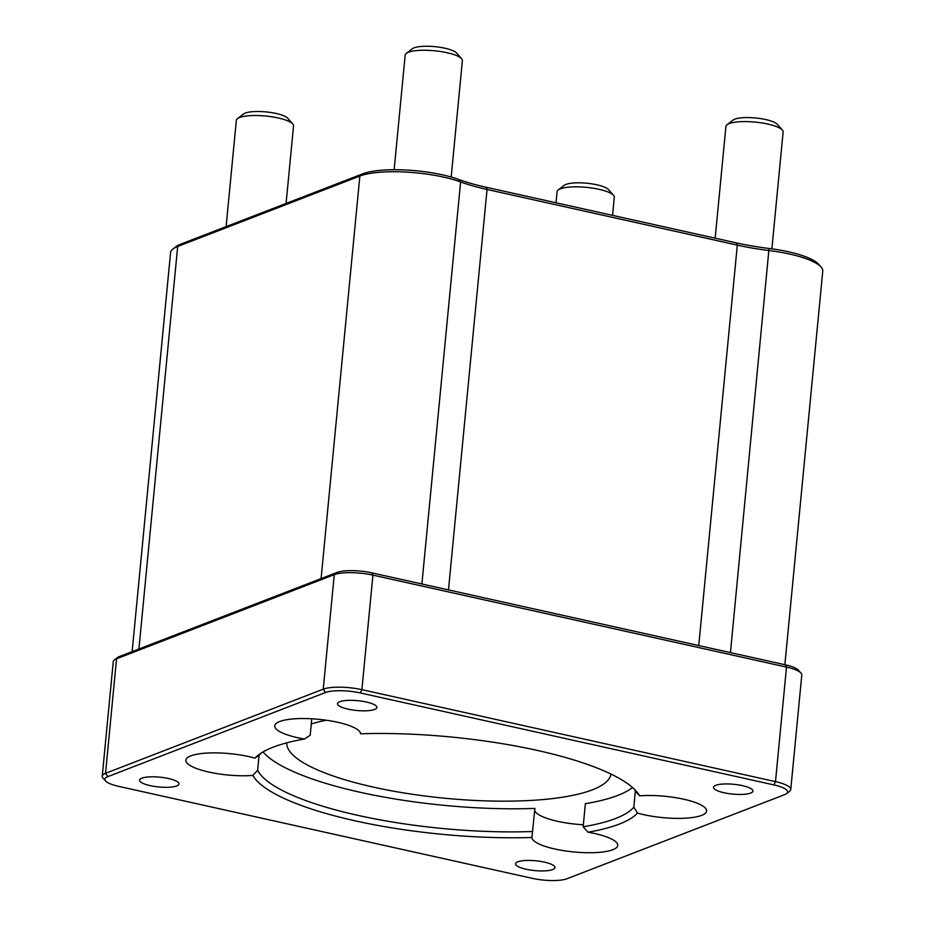 <?xml version="1.0" encoding="UTF-8"?>
<svg xmlns="http://www.w3.org/2000/svg" width="925" height="925" viewBox="0 0 925 925"><rect width="100%" height="100%" fill="white"/><g stroke="black" fill="none" stroke-linecap="round" stroke-linejoin="round"><path stroke-width="1.39" d="M784.678 794.621L566.956 878.75A25.865 6.44 5.5 0 1 532.176 878.322L118.585 786.343A25.865 6.44 5.5 0 1 105.543 780.954A25.865 6.44 5.5 0 1 107.797 776.642L325.507 692.501A25.865 6.44 5.5 0 1 360.299 692.941L773.878 784.909A25.865 6.44 5.5 0 1 786.608 793.592A25.865 6.44 5.5 0 1 784.678 794.621M786.608 793.592L789.626 791.268A28.744 7.146 -174.5 0 0 790.759 789.534A28.744 7.146 -174.5 0 0 775.485 781.625L361.895 689.657A28.744 7.146 -174.5 0 0 323.241 689.171L105.531 773.312A28.744 7.146 -174.5 0 0 102.236 776.179A28.744 7.146 -174.5 0 0 103.022 778.098L105.543 780.954M102.236 776.179L113.266 661.653A28.744 7.146 5.5 0 1 114.399 659.918A28.744 7.146 5.5 0 1 116.55 658.785L334.272 574.645A28.744 7.146 5.5 0 1 372.925 575.13L786.504 667.098A28.744 7.146 5.5 0 1 801.004 673.088A28.744 7.146 5.5 0 1 801.79 675.007L790.759 789.534M168.442 778.515A19.807 4.926 5.5 0 1 178.976 783.961A19.807 4.926 5.5 0 1 150.081 785.614A19.807 4.926 5.5 0 1 139.548 780.168A19.807 4.926 5.5 0 1 168.442 778.515M742.393 785.637A19.807 4.926 5.5 0 1 752.915 791.095A19.807 4.926 5.5 0 1 724.021 792.737A19.807 4.926 5.5 0 1 713.499 787.291A19.807 4.926 5.5 0 1 742.393 785.637M544.455 862.135A19.807 4.926 5.5 0 1 554.977 867.581A19.807 4.926 5.5 0 1 526.082 869.234A19.807 4.926 5.5 0 1 515.56 863.788A19.807 4.926 5.5 0 1 544.455 862.135M366.381 702.029A19.807 4.926 5.5 0 1 376.903 707.475A19.807 4.926 5.5 0 1 348.008 709.128A19.807 4.926 5.5 0 1 337.486 703.682A19.807 4.926 5.5 0 1 366.381 702.029M304.441 739.04A196.389 48.863 -174.5 0 0 258.514 754.939A196.389 48.863 -174.5 0 0 254.976 758.153A43.105 10.73 5.5 0 0 210.287 752.927A43.105 10.73 5.5 0 0 185.856 760.188A43.105 10.73 5.5 0 0 208.194 771.913A43.105 10.73 5.5 0 0 252.837 775.416A196.389 48.863 -174.5 0 0 531.91 837.472A43.105 10.73 5.5 0 0 574.46 852.018A43.105 10.73 5.5 0 0 617.75 845.404A43.105 10.73 5.5 0 0 588.034 832.222A196.389 48.863 -174.5 0 0 637.498 813.098A43.105 10.73 5.5 0 0 682.176 818.324A43.105 10.73 5.5 0 0 706.607 811.063A43.105 10.73 5.5 0 0 684.269 799.339A43.105 10.73 5.5 0 0 639.638 795.847A196.389 48.863 -174.5 0 0 636.365 791.326A196.389 48.863 -174.5 0 0 360.553 733.779A43.105 10.73 5.5 0 0 318.003 719.245A43.105 10.73 5.5 0 0 274.725 725.847A43.105 10.73 5.5 0 0 304.441 739.04L310.199 735.236L311.783 718.783M801.004 673.088L798.483 670.232A25.865 6.44 -174.5 0 0 785.441 664.844L371.862 572.864A25.865 6.44 -174.5 0 0 337.07 572.436L119.348 656.577A25.865 6.44 -174.5 0 0 117.417 657.594L114.399 659.918M132.148 651.628L170.558 252.698A62.276 15.494 5.5 0 1 173.021 248.941A62.276 15.494 5.5 0 1 177.681 246.466L359.848 176.062A62.276 15.494 5.5 0 1 460.604 181.948A96.755 24.073 -174.5 0 0 487.047 189.475L737.317 245.125A96.755 24.073 -174.5 0 0 769.161 250.559A62.276 15.494 5.5 0 1 821.065 267.036A62.276 15.494 5.5 0 1 822.764 271.187L784.862 664.717M821.065 267.036L818.544 264.18A59.397 14.777 -174.5 0 0 769.045 248.467A99.634 24.79 5.5 0 1 736.254 242.87L485.983 187.22A99.634 24.79 5.5 0 1 458.754 179.473A59.397 14.777 -174.5 0 0 362.646 173.854L180.479 244.258A59.397 14.777 -174.5 0 0 176.039 246.617L173.021 248.941M254.976 758.153L259.543 754.812A191.602 47.672 5.5 0 1 261.243 753.031M259.081 755.147L257.624 770.34L252.837 775.416M634.053 788.933A191.602 47.672 5.5 0 1 635.741 791.673L639.638 795.847M637.498 813.098L633.822 807.201A191.602 47.672 5.5 0 1 583.155 826.777L588.034 832.222M263.035 751.933A191.602 47.672 5.5 0 0 534.893 808.415L531.91 837.472M583.351 824.765A43.105 10.73 5.5 0 1 534.696 810.497M632.492 787.51A191.602 47.672 5.5 0 1 585.375 803.686L583.155 826.777M633.822 807.201L635.371 791.002M532.673 831.506A191.602 47.672 5.5 0 1 257.624 770.34M782.342 130.043L777.312 124.343A22.986 5.723 -174.5 0 0 765.715 119.556A22.986 5.723 -174.5 0 0 733.074 120.077L727.05 124.725A28.744 7.146 5.5 0 1 767.854 124.066A28.744 7.146 5.5 0 1 782.342 130.043A28.744 7.146 5.5 0 1 783.128 131.963L771.878 248.837M715.164 238.188L725.917 126.459A28.744 7.146 5.5 0 1 727.05 124.725M461.61 58.726L456.58 53.014A22.986 5.723 -174.5 0 0 444.983 48.227A22.986 5.723 -174.5 0 0 412.342 48.759L406.306 53.396A28.744 7.146 5.5 0 1 447.11 52.737A28.744 7.146 5.5 0 1 461.61 58.726A28.744 7.146 5.5 0 1 462.384 60.645L451.18 177.033M394.142 169.726L405.173 55.13A28.744 7.146 5.5 0 1 406.306 53.396M292.762 123.973L287.733 118.261A22.986 5.723 -174.5 0 0 276.136 113.474A22.986 5.723 -174.5 0 0 243.495 114.006L237.471 118.643A28.744 7.146 5.5 0 1 278.275 117.984A28.744 7.146 5.5 0 1 292.762 123.973A28.744 7.146 5.5 0 1 293.549 125.892L286.079 203.442M226.105 226.625L236.338 120.377A28.744 7.146 5.5 0 1 237.471 118.643M613.506 195.291L608.477 189.59A22.986 5.723 -174.5 0 0 596.879 184.803A22.986 5.723 -174.5 0 0 564.238 185.324L558.214 189.972A28.744 7.146 5.5 0 1 599.007 189.313A28.744 7.146 5.5 0 1 613.506 195.291A28.744 7.146 5.5 0 1 614.293 197.21L612.547 215.363M556.006 202.795L557.07 191.706A28.744 7.146 5.5 0 1 558.214 189.972M326.317 720.217A162.858 40.515 -174.5 0 0 311.286 723.974M286.75 742.833A162.858 40.515 -174.5 0 0 445.017 798.252A162.858 40.515 -174.5 0 0 610.951 774.052M785.441 664.844L786.504 667.098L775.485 781.625L773.878 784.909M371.862 572.864L372.925 575.13L361.895 689.657L360.299 692.941M337.07 572.436L334.272 574.645L323.241 689.171L325.507 692.501M119.348 656.577L116.55 658.785L105.531 773.312L107.797 776.642M769.045 248.467L730.449 652.611M736.254 242.87L737.317 245.125L698.757 645.569M485.983 187.22L487.047 189.475L448.486 589.907M458.754 179.473L460.604 181.948L421.892 583.999M362.646 173.854L359.848 176.062L321.091 578.611M180.479 244.258L177.681 246.466L138.912 649.015"/></g></svg>
